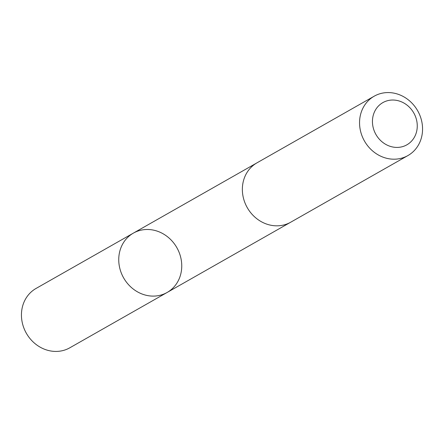 <?xml version="1.0" encoding="UTF-8"?>
<svg xmlns="http://www.w3.org/2000/svg" width="444" height="444" viewBox="0 0 444 444"><rect width="100%" height="100%" fill="white"/><g stroke="black" fill="none" stroke-linecap="round" stroke-linejoin="round"><path stroke-width="0.67" d="M121.456 246.481A34.138 30.608 -119.6 0 1 133.378 233.117A34.138 30.608 -119.6 0 1 176.856 247.669A34.138 30.608 -119.6 0 1 167.122 292.474A34.138 30.608 -119.6 0 1 129.67 285.869A34.138 30.608 -119.6 0 1 121.456 246.481A34.138 30.608 -119.6 0 1 133.378 233.117L36.069 288.434A34.144 30.608 60.4 0 0 24.148 301.803A34.144 30.608 60.4 0 0 32.368 341.192A34.144 30.608 60.4 0 0 69.819 347.796L167.122 292.474A34.138 30.608 -119.6 0 1 129.67 285.869A34.138 30.608 -119.6 0 1 121.456 246.481M374.181 96.204L256.987 162.831A34.144 30.608 60.4 0 0 247.258 207.642A34.144 30.608 60.4 0 0 290.742 222.194L407.931 155.561A34.144 30.608 60.4 0 0 419.852 142.197A34.144 30.608 60.4 0 0 411.638 102.808A34.144 30.608 60.4 0 0 374.181 96.204A34.144 30.608 60.4 0 0 364.446 141.009A34.144 30.608 60.4 0 0 407.931 155.561M415.334 135.331A24.287 21.773 60.4 0 0 392.485 100.028A24.287 21.773 60.4 0 0 376.734 135.814A24.287 21.773 60.4 0 0 415.334 135.331M256.46 163.137L133.378 233.117M290.204 222.488L167.122 292.474"/></g></svg>
